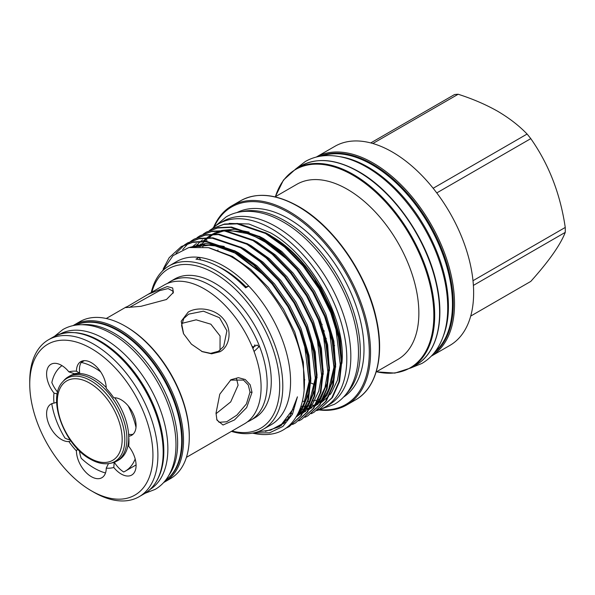 <?xml version="1.0" encoding="UTF-8"?>
<svg xmlns="http://www.w3.org/2000/svg" width="595" height="595" viewBox="0 0 595 595"><rect width="100%" height="100%" fill="white"/><g stroke="black" fill="none" stroke-linecap="round" stroke-linejoin="round"><path stroke-width="0.89" d="M186.413 457.354L244.493 423.819A80.169 46.284 -120 0 0 261.093 387.122A80.169 46.284 -120 0 0 226.1 306.447A80.169 46.284 -120 0 0 164.324 284.968L148.103 294.332L167.225 286.567L172.669 287.987L173.405 292.42L166.459 299.508L140.933 306.321L125.627 307.593L148.103 294.332M216.022 413.146L219.786 394.195L230.972 379.729L238.342 377.669L245.244 379.521L250.183 384.764L252.02 392.365L246.657 407.59L234.46 419.944L223.028 425.009L216.922 420.063L216.022 413.146M216.706 419.319L219.124 422.286L226.688 421.773L236.87 415.124L246.404 403.953L250.019 392.098L248.256 384.958L243.489 380.086L230.377 380.093M188.213 312.063C197.666 306.313 215.368 308.485 223.683 319.322C232.496 329.786 229.863 346.387 220.076 351.704L211.627 353.817L202.367 351.682L191.412 344.155L183.58 333.78L181.207 321.255L188.213 312.063M201.876 351.459L210.697 353.348L218.484 351.273L223.683 346.461L226.911 330.79L219.496 317.723L203.438 311.17L188.637 314.153L183.81 318.437L181.587 325.413L183.468 333.564M172.989 293.35L172.84 291.074L168.08 288.568L159.572 290.665L129.279 307.511M111.786 462.999A48.626 28.069 -120 0 0 116.828 461.103A48.626 28.069 -120 0 0 124.281 422.138A48.626 28.069 -120 0 0 92.523 379.29A48.626 28.069 -120 0 0 68.209 376.888A48.626 28.069 -120 0 0 64.044 380.309L62.765 381.752A48.002 27.712 60 0 1 90.879 380.748A48.002 27.712 60 0 1 123.329 427.195A48.002 27.712 60 0 1 109.897 463.386L111.786 462.999M116.828 461.103L118.658 460.047A48.626 28.069 -120 0 0 128.706 436.299M128.706 436.165A48.626 28.069 -120 0 0 114.761 397.772M106.222 387.531A48.626 28.069 -120 0 0 94.352 378.234A48.626 28.069 -120 0 0 70.039 375.824L68.209 376.888M84.297 360.652L81.218 362.429A61.568 35.544 60 0 1 94.352 367.665A61.568 35.544 60 0 1 100.674 371.853M82.132 324.714A89.785 51.839 60 0 1 114.158 333.193A89.785 51.839 60 0 1 169.225 401.804A89.785 51.839 60 0 1 168.973 475.13M75.81 325.123A89.785 51.839 60 0 1 118.197 330.865A89.785 51.839 60 0 1 176.165 407.754A89.785 51.839 60 0 1 165.455 480.403M247.408 421.87A80.169 46.284 -120 0 0 250.554 420.323A80.169 46.284 -120 0 0 267.162 383.619A80.169 46.284 -120 0 0 232.169 302.944A80.169 46.284 -120 0 0 170.393 281.465A80.169 46.284 -120 0 0 167.47 283.413M125.21 326.134L126.14 326.67A89.302 51.557 60 0 1 189.284 436.038L189.284 437.109A90.619 52.315 -120 0 0 125.21 326.134A90.619 52.315 -120 0 0 79.901 321.642L74.13 324.974A90.619 52.315 60 0 1 143.96 349.25A90.619 52.315 60 0 1 183.513 440.449A90.619 52.315 60 0 1 164.748 481.928L163.655 482.53M164.748 481.928L170.52 478.596A90.619 52.315 -120 0 0 189.284 437.109M29.75 384.11A87.101 50.292 -120 0 0 91.34 490.793A87.101 50.292 -120 0 0 152.937 455.235A87.101 50.292 -120 0 0 91.34 348.551A87.101 50.292 -120 0 0 29.75 384.11L29.75 381.246A90.619 52.315 60 0 1 48.515 339.76A90.619 52.315 60 0 1 118.346 364.043A90.619 52.315 60 0 1 157.898 455.235A90.619 52.315 60 0 1 139.133 496.713A90.619 52.315 60 0 1 93.824 492.229L91.34 490.793M75.625 332.679A89.785 51.839 60 0 1 100.347 341.166A89.785 51.839 60 0 1 158.82 476.781M60.497 333.832A89.785 51.839 60 0 1 104.378 338.838A89.785 51.839 60 0 1 162.762 417.05A89.785 51.839 60 0 1 150.252 489.306M56.659 402.324L53.989 403.142A53.186 30.709 60 0 1 53.728 397.958A53.186 30.709 60 0 1 53.989 393.072L57.239 393.957M81.218 362.429A21.07 12.168 -120 0 0 79.447 369.54A21.07 12.168 -120 0 0 79.767 373.281L76.443 371.198A21.07 12.168 -120 0 1 80.808 361.634A21.07 12.168 -120 0 1 97.007 367.241A21.07 12.168 -120 0 1 106.245 388.401A53.186 30.709 60 0 1 113.794 397.802A21.07 12.168 -120 0 1 133.027 413.406A21.07 12.168 -120 0 1 131.718 435.257A21.07 12.168 -120 0 1 128.698 436.202A53.186 30.709 60 0 1 128.951 441.386A53.186 30.709 60 0 1 128.698 446.28L128.817 441.371A48.939 28.255 60 0 0 128.922 439.593M61.984 365.635A61.568 35.544 60 0 0 51.839 382.563A21.07 12.168 -120 0 0 57.633 392.105M79.767 373.281A48.939 28.255 60 0 0 74.464 373.757L68.886 371.868A21.07 12.168 -120 0 0 50.962 364.296A21.07 12.168 -120 0 0 46.596 373.943A21.07 12.168 -120 0 0 53.989 393.072M52.576 403.41A21.07 12.168 -120 0 0 51.839 404.228A61.568 35.544 60 0 0 64.967 438.069A21.07 12.168 -120 0 0 70.069 439.779M53.989 403.142A21.07 12.168 -120 0 0 50.962 404.087A21.07 12.168 -120 0 0 46.596 413.733A21.07 12.168 -120 0 0 68.886 441.549L70.82 440.836M77.573 448.98L76.443 450.943A21.07 12.168 -120 0 0 85.673 472.103A21.07 12.168 -120 0 0 101.879 477.711A21.07 12.168 -120 0 0 106.245 468.153L108.483 463.617M79.529 450.936A21.07 12.168 -120 0 0 81.218 458.284A61.568 35.544 60 0 0 105.508 472.965M220.024 350.262L220.076 335.967L210.875 324.201L196.157 319.827L181.773 323.405M216.03 413.711L230.711 401.9L238.097 385.21L236.468 378.398M252.801 346.498A61.568 35.544 60 0 1 253.336 347.986L254.913 344.817M252.451 347.383L257.241 345.011L258.892 346.803L254.206 351.347M170.393 281.465L174.506 279.092A80.169 46.284 60 0 1 236.282 300.572A80.169 46.284 60 0 1 271.275 381.246A80.169 46.284 60 0 1 254.667 417.943L250.554 420.323M314.74 384.63A101.09 58.362 60 0 1 310.798 382.912M304.811 379.811A101.09 58.362 60 0 1 304.313 379.528M275.068 196.871L296.838 184.309A101.09 58.362 60 0 1 347.383 189.314A101.09 58.362 60 0 1 413.421 278.393A101.09 58.362 60 0 1 397.921 359.395L376.152 371.964M213.553 227.491A114.961 66.372 60 0 1 231.767 205.855A114.961 66.372 60 0 1 289.252 211.545A114.961 66.372 60 0 1 364.348 312.851A114.961 66.372 60 0 1 346.729 404.972A114.961 66.372 60 0 1 318.883 409.925M319.604 409.665A114.084 65.867 -120 0 0 367.732 333.207A114.084 65.867 -120 0 0 288.627 212.623A114.084 65.867 -120 0 0 214.148 227M241.272 211.746A106.594 61.545 60 0 1 284.931 220.864A106.594 61.545 60 0 1 351.913 306.648A106.594 61.545 60 0 1 346.379 393.793M236.966 212.564A106.594 61.545 60 0 1 288.627 218.737A106.594 61.545 60 0 1 357.826 311.2A106.594 61.545 60 0 1 343.516 397.11M151.249 292.517A94.285 54.435 60 0 1 169.002 265.972A94.285 54.435 60 0 1 216.141 270.643A94.285 54.435 60 0 1 277.731 353.72A94.285 54.435 60 0 1 263.28 429.27A94.285 54.435 60 0 1 231.41 431.375M245.177 287.355L246.055 286.85A54.881 31.684 -120 0 0 248.74 286.039A94.285 54.435 60 0 1 271.045 424.793L263.28 429.27M169.002 265.972L176.76 261.488A94.285 54.435 60 0 1 199.065 257.36A94.285 54.435 -120 0 1 223.899 266.158A94.285 54.435 -120 0 1 248.74 286.039L245.631 287.831A94.285 54.435 -120 0 0 220.797 267.951A94.285 54.435 -120 0 0 195.963 259.152L199.065 257.36A54.881 31.684 -120 0 0 200.812 259.955M253.559 432.937L269.617 432.818L282.893 426.444L292.465 414.209L297.426 396.828L292.338 410.052L281.688 424.116L270.628 430.14L257.531 431.866M162.204 271.238L173.041 255.619L188.853 247.55L208.421 247.646L229.819 255.917C261.845 273.194 292.673 316.912 301.256 357.052C310.954 397.527 297.775 430.445 271.089 434.097A104.928 60.578 60 0 1 252.578 433.123M232.013 431.025A92.084 53.163 -120 0 0 279.107 375.616A92.084 53.163 -120 0 0 214.587 273.328A92.084 53.163 -120 0 0 151.851 292.175M209.529 230.444L212.237 228.718L223.802 224.412L237.07 223.839L265.482 233.456L284.603 247.037L303.1 266.054L318.98 288.798L330.775 312.799L338.347 337.172L341.233 361.076L338.89 381.96L331.809 397.869L320.266 408.668L317.41 410.134M320.266 408.668L332.464 397.497L339.544 381.581L341.887 360.696L338.994 336.792L331.43 312.42L319.627 288.426L303.755 265.682L285.258 246.657L266.136 233.084L237.725 223.467L224.456 224.032L212.564 228.525M163.246 268.903L169.151 257.717L181.192 246.635L192.758 242.336L206.026 241.763L234.437 251.38L253.559 264.954L272.056 283.979L287.935 306.722L299.731 330.716L307.303 355.089L310.188 378.993L307.846 399.877L300.765 415.793L289.222 426.585L285.28 428.534M289.222 426.585L301.42 415.422L308.5 399.505L310.843 378.621L307.95 354.717L300.386 330.344L288.582 306.351L272.711 283.599L254.214 264.582L235.092 251.008L206.681 241.384L193.412 241.957L181.52 246.449M184.695 244.783L187.403 243.05L198.968 238.751L212.237 238.179L240.648 247.795L259.77 261.369L278.267 280.394L294.146 303.138L305.942 327.131L313.505 351.504L316.399 375.415L314.056 396.292L306.975 412.209L295.432 423L292.576 424.473M295.432 423L307.63 411.837L314.703 395.92L317.053 375.036L314.16 351.132L306.589 326.759L294.793 302.766L278.914 280.014L260.424 260.997L241.302 247.423L212.891 237.807L199.623 238.372L187.73 242.864M190.898 241.198L193.606 239.465L205.178 235.166L218.447 234.594L246.858 244.21L265.98 257.791L284.47 276.809L300.349 299.553L312.144 323.546L319.716 347.919L322.609 371.83L320.259 392.707L313.186 408.624L301.643 419.416L298.787 420.888M301.643 419.416L313.833 408.252L320.913 392.336L323.256 371.451L320.37 347.547L312.799 323.174L301.003 299.181L285.124 276.43L266.634 257.412L247.513 243.838L219.094 234.222L205.825 234.787L194.26 239.093L191.248 241.035M197.109 237.613L199.816 235.88L211.381 231.581L224.65 231.009L253.068 240.625L272.19 254.206L290.68 273.224L306.559 295.968L318.355 319.961L325.926 344.334L328.812 368.245L326.469 389.123L319.389 405.039L307.853 415.831L304.997 417.303M307.853 415.831L320.043 404.667L327.124 388.751L329.466 367.866L326.581 343.962L319.009 319.589L307.213 295.596L291.334 272.852L272.837 253.827L253.723 240.254L225.304 230.637L212.036 231.202L200.143 235.694M203.319 234.028L206.026 232.303L217.591 227.997L230.86 227.424L259.279 237.041L278.393 250.621L296.89 269.639L312.769 292.383L324.565 316.384L332.136 340.749L335.022 364.661L332.679 385.538L325.599 401.454L314.056 412.253L311.207 413.718M314.056 412.253L326.253 401.082L333.334 385.166L335.677 364.281L332.784 340.377L325.22 316.005L313.424 292.011L297.545 269.267L279.048 250.242L259.926 236.669L231.514 227.052L218.246 227.617L206.353 232.109M175.994 253.262L184.383 244.999M190.936 241.258L188.407 243.288M188.124 243.548L182.687 249.528M265.43 232.69L269.721 234.958L287.973 247.899L305.629 266.039L320.787 287.727L332.055 310.612L340.043 337.536L341.894 363.329C346.617 319.827 311.2 255.248 270.539 232.846L248.948 224.003L229.172 223.385M275.626 239.108A96.717 55.841 60 0 1 333.736 318.533M270.331 235.575A96.717 55.841 60 0 1 271.893 236.46A96.717 55.841 60 0 1 336.963 328.678M212.132 228.77A105.94 61.166 60 0 1 218.923 223.683A105.94 61.166 60 0 1 271.893 228.934A105.94 61.166 60 0 1 341.106 322.289A105.94 61.166 60 0 1 324.863 407.173A105.94 61.166 60 0 1 316.726 410.61M218.923 223.683L222.961 221.355A105.94 61.166 60 0 1 275.931 226.606A105.94 61.166 60 0 1 345.137 319.954A105.94 61.166 60 0 1 328.901 404.845L324.863 407.173M302.438 401.201A96.717 55.841 -120 0 0 305.079 401.372M307.979 401.365A96.717 55.841 -120 0 0 309.735 401.268M313.193 400.837A96.717 55.841 -120 0 0 315.908 400.256M318.548 399.468A96.717 55.841 -120 0 0 320.921 398.553M339.879 156.671A113.816 65.71 60 0 1 367.948 167.046A113.816 65.71 60 0 1 443.372 335.937M321.91 155.979A113.816 65.71 60 0 1 371.979 164.711A113.816 65.71 60 0 1 444.465 259.1A113.816 65.71 60 0 1 434.99 351.846M314.651 279.122A105.084 60.668 -120 0 0 324.714 296.555M316.28 157.065L334.866 146.333A114.961 66.372 60 0 1 392.35 152.023A114.961 66.372 60 0 1 467.447 253.329A114.961 66.372 60 0 1 449.827 345.45L431.241 356.182M370.745 142.926L454.483 94.575A102.734 59.314 60 0 1 458.18 94.248C472.75 98.919 485.907 104.586 497.658 111.243C509.305 118.122 519.115 125.716 527.096 134.039A102.734 59.314 60 0 1 530.792 138.635C548.835 164.309 560.326 193.911 565.25 227.446A102.734 59.314 60 0 1 565.25 232.377C560.416 244.835 548.925 261.175 530.792 281.398L470.712 316.079M217.666 266.233A90.217 52.092 60 0 1 223.899 269.476A90.217 52.092 60 0 1 246.055 286.85M458.18 94.248L372.857 143.507M433.16 188.273L527.096 134.039M530.792 138.635L436.767 192.921M472.995 280.706L565.25 227.446M565.25 232.377L473.389 285.407M301.011 406.34L302.721 406.385M304.097 406.378L305.763 406.303M306.284 406.266L310.694 405.686M312.293 405.344L313.282 405.091M334.613 345.688A101.09 58.362 60 0 1 333.713 344.974M326.298 338.54A101.09 58.362 60 0 1 324.93 337.253M232.608 257.538A101.09 58.362 60 0 1 232.593 256.534M133.116 434.201A21.07 12.168 -120 0 1 128.817 434.298L128.698 436.202M114.233 462.114L113.794 467.477A21.07 12.168 -120 0 0 131.718 475.048A21.07 12.168 -120 0 0 128.698 446.28M114.337 462.27A21.07 12.168 -120 0 0 123.73 471.991A61.568 35.544 60 0 0 125.129 471.255L136.077 464.933M68.886 371.868A53.186 30.709 60 0 1 76.443 371.198M76.443 450.943A53.186 30.709 60 0 1 68.886 441.549M113.794 467.477A53.186 30.709 60 0 1 106.245 468.153M135.177 458.953A61.568 35.544 60 0 1 125.129 471.255M128.208 405.887A61.568 35.544 60 0 1 136.002 427.374M252.02 392.365L250.019 392.098M220.076 351.704L218.484 351.273M89.726 458.068A45.882 26.492 -120 0 0 122.168 439.333A45.882 26.492 -120 0 0 89.726 383.143A45.882 26.492 -120 0 0 57.284 401.878A45.882 26.492 -120 0 0 89.726 458.068M165.425 480.44A89.741 51.81 -120 0 0 182.271 440.449A89.741 51.81 -120 0 0 144.258 351.37A89.741 51.81 -120 0 0 75.758 325.13M53.795 336.718C72.62 327.451 94.218 333.713 118.591 355.505C144.734 379.528 163.841 420.524 163.439 451.828C163.201 472.066 156.857 486.011 144.414 493.671A90.619 52.315 -120 0 0 163.179 452.185A90.619 52.315 -120 0 0 123.626 360.994A90.619 52.315 -120 0 0 53.795 336.718L48.515 339.76M298.586 206.517A114.523 66.119 60 0 1 374.114 377.364M240.566 200.775C256.817 191.977 276.125 193.858 298.489 206.42C333.46 225.996 366.661 273.722 376.181 318.013C384.861 355.334 376.747 388.074 355.527 399.892A114.961 66.372 -120 0 0 373.147 307.771A114.961 66.372 -120 0 0 298.05 206.465A114.961 66.372 -120 0 0 240.566 200.775L231.767 205.855M376.501 371.763A114.523 66.119 -120 0 0 432.959 301.13A114.523 66.119 -120 0 0 352.865 175.175A114.523 66.119 -120 0 0 275.411 196.677M410.885 367.933L415.801 365.092A114.961 66.372 -120 0 0 433.428 272.971A114.961 66.372 -120 0 0 358.324 171.665A114.961 66.372 -120 0 0 300.839 165.975L295.923 168.816A114.961 66.372 60 0 1 353.4 174.506A114.961 66.372 60 0 1 428.504 275.812A114.961 66.372 60 0 1 410.885 367.933L394.879 373.095L376.382 371.83M433.867 353.259A114.084 65.867 -120 0 0 445.886 260.662A114.084 65.867 -120 0 0 372.604 164.138A114.084 65.867 -120 0 0 320.125 156.247M316.295 157.058A114.961 66.372 60 0 1 373.221 163.067A114.961 66.372 60 0 1 448.176 263.868A114.961 66.372 60 0 1 431.256 356.167M280.87 425.708L277.426 427.098M190.497 247.215L212.653 244.976L237.063 253.812L264.455 275.366M304.633 344.78L309.214 382.533L306.343 398.3L300.43 410.602L297.909 413.852M283.726 423.484L281.703 424.101M310.835 341.195L315.417 378.948L312.554 394.716L306.641 407.017L304.982 409.234M303.867 410.55L296.132 417.013M192.17 246.947L196.402 243.548M317.046 337.61L321.627 375.363L318.764 391.131L312.851 403.432L311.192 405.649M310.077 406.965L302.929 413.071M195.286 246.642L199.734 242.158M200.961 241.161L202.612 239.964M323.256 334.026L327.838 371.778L324.967 387.546L319.061 399.847L317.403 402.064M316.287 403.38L309.14 409.486M305.704 411.368L303.338 412.372M198.864 246.561L200.775 243.935M203.185 241.168L205.944 238.573M207.172 237.576L212.11 234.385M212.846 234.006L222.218 230.838M224.025 230.525L242.559 231.633L261.897 239.473L289.289 261.034M329.466 330.441L334.048 368.193L331.177 383.961L325.264 396.263L323.613 398.479M322.497 399.795L315.35 405.902M311.914 407.783L309.549 408.787M202.783 246.791L204.695 243.548M206.22 241.347L206.978 240.35M209.388 237.584L212.155 234.988M213.382 233.991L215.026 232.794M335.677 326.856L340.258 364.609L337.387 380.376L331.475 392.678L329.816 394.894M328.708 396.211L321.56 402.317M318.124 404.198L315.759 405.202M311.215 406.563L310.687 406.675M307.451 407.203L305.83 407.359M297.426 396.828L289.624 416.842L279.308 426.727L265.385 431.39M209.157 247.803L232.466 256.46L250.718 269.409L268.375 287.549L283.532 309.236L294.8 332.122L303.346 362.199L304.097 390.313M281.636 425.165L278.787 426.251M189.716 247.364L205.863 243.504L224.293 246.456M234.385 250.607L238.677 252.875L256.928 265.824L274.585 283.964L289.743 305.651L301.011 328.537L309.021 355.572L310.835 381.462M309.445 391.696L302.044 409.672L297.009 415.533M284.44 422.844L282.573 423.365M240.596 247.029L244.887 249.29L263.139 262.239L280.795 280.379L295.953 302.067L307.221 324.952L315.231 351.987L317.046 377.877M315.655 388.111L308.255 406.088L303.986 411.204M303.056 412.097L296.154 416.983M287.035 420.174L285.541 420.434M246.806 243.444L251.097 245.713L269.349 258.654L287.006 276.794L302.163 298.482L313.431 321.367L321.434 348.402L323.249 374.292M289.423 417.132L288.129 417.229M196.179 246.59L198.001 244.448M253.009 239.859L257.3 242.128L275.559 255.069L293.209 273.209L308.374 294.897L319.634 317.782L327.644 344.817L329.459 370.707M328.076 380.941L320.675 398.918L316.406 404.035M291.587 413.704L290.434 413.674M199.853 246.59L201.772 243.801M203.907 241.198L207.201 237.948M207.64 237.569L212.08 234.385M212.72 234.013L220.262 230.778M221.585 230.414L234.809 229.254L249.126 232.117M259.219 236.275L263.511 238.543L281.762 251.484L299.419 269.624L314.577 291.312L325.844 314.197L333.855 341.233L335.669 367.122M334.286 377.356L326.878 395.333L322.616 400.45M305.659 409.42L304.818 409.576M293.521 409.866L292.48 409.747M322.475 329.08A114.961 66.372 -120 0 0 324.305 331.14M145.061 493.285L155.176 489.38C160.345 486.368 164.599 482.195 167.939 476.87C172.87 468.845 175.532 459.147 175.927 447.782C176.217 439.155 175.227 430.059 172.974 420.509C165.09 385.872 139.49 349.347 111.912 333.825C100.986 327.503 90.38 324.476 80.102 324.744C73.825 324.967 68.09 326.566 62.892 329.533L54.45 336.346M320.757 409.204L334.39 404.317C340.347 400.844 345.264 396.025 349.124 389.859C354.865 380.547 357.959 369.235 358.428 355.944C358.763 345.821 357.61 335.149 354.962 323.925C345.695 283.19 315.529 240.157 283.153 221.942C270.361 214.55 257.992 211.017 246.055 211.329C238.781 211.597 232.154 213.441 226.167 216.87L215.115 226.226M295.96 168.794L305.309 161.52C311.713 157.854 318.808 155.875 326.603 155.593C339.41 155.25 352.701 159.058 366.475 167.009C397.497 184.576 426.972 223.199 439.846 262.707C445.566 280 448.169 296.347 447.648 311.758C447.12 325.971 443.788 338.049 437.667 347.986C433.524 354.583 428.266 359.737 421.892 363.448L410.922 367.911M319.85 321.739L322.178 324.58M62.765 381.752C46.633 397.847 64.208 445.298 90.18 459.072C97.178 463.096 103.746 464.531 109.897 463.386M144.414 493.671L139.133 496.713M346.729 404.972L355.527 399.892M300.839 165.975C317.09 157.177 336.398 159.058 358.763 171.628C393.414 191.032 426.377 238.082 436.187 282.067C445.283 319.842 437.251 353.162 415.801 365.092M217.978 250.004L217.882 250.376M181.192 246.635L181.847 246.263M187.403 243.05L188.05 242.678M193.606 239.465L194.26 239.093M199.816 235.888L200.47 235.508M206.026 232.303L206.681 231.924M212.237 228.718L212.891 228.339M316.815 282.491L322.884 293M283.919 423.313L280.505 425.046M192.877 246.858L202.568 244.805L217.525 246.062L233.604 252.02L265.08 276.028M304.387 343.977L309.244 381.053L303.621 404.66L298.571 412.499M285.28 422.041L283.294 422.71M310.597 340.392L315.432 377.832L309.467 401.789L305.592 407.91M299.746 409.814L304.499 409.256L296.831 415.846M287.459 419.676L285.927 420.003M289.661 416.79L288.352 416.916M291.728 413.458L290.568 413.451M200.18 246.605L204.063 241.615M204.435 241.22L207.99 237.948M208.473 237.569L213.493 234.363M214.245 233.984L223.742 230.934M225.557 230.659L229.06 230.369L250.22 234.088L270.346 244.828L289.914 261.688M329.243 329.69L334.078 366.669L328.47 390.298L324.216 397.155M323.13 398.494L316.019 404.734M315.343 405.165L310.166 407.687M309.601 407.887L305.019 409.159M293.603 409.68L292.562 409.576M295.923 168.816L283.451 180.092L275.299 196.744M126.4 306.864L106.252 318.496M73.066 325.621L74.13 324.974M202.367 351.682L201.534 351.31"/></g></svg>
